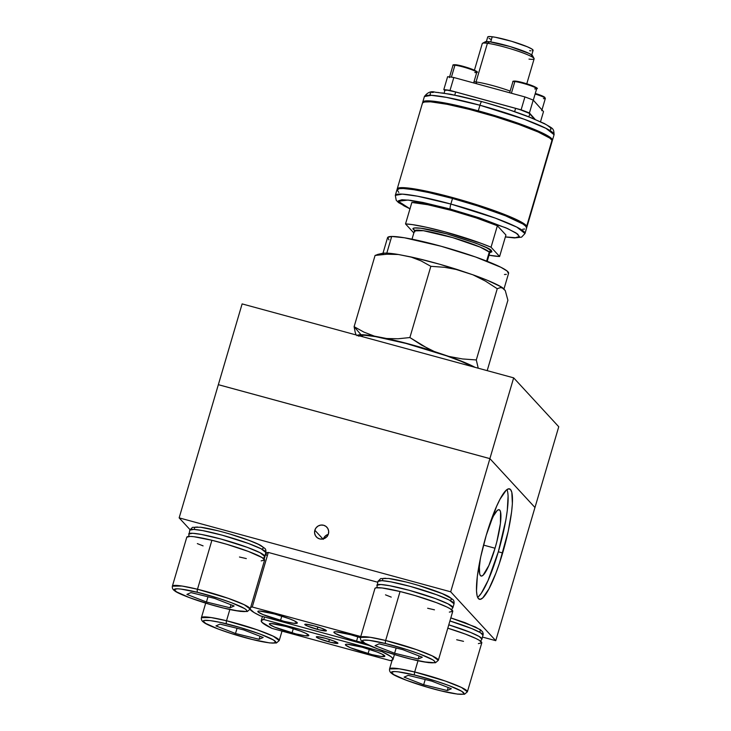 <?xml version="1.0" encoding="UTF-8"?>
<svg xmlns="http://www.w3.org/2000/svg" width="731" height="731" viewBox="0 0 731 731"><rect width="100%" height="100%" fill="white"/><g stroke="black" fill="none" stroke-linecap="round" stroke-linejoin="round"><path stroke-width="1.1" d="M314.842 530.222L322.919 538.985L314.842 530.222L316.121 527.755L318.241 525.945L320.882 525.068L323.632 525.251L326.081 526.475L327.844 528.559L328.667 531.172L328.411 533.922A7.155 6.99 137.3 0 1 316.368 536.919A7.155 6.99 137.3 0 1 320.059 525.223A7.155 6.99 137.3 0 1 328.411 533.922L327.132 536.39L325.003 538.199L322.371 539.085L319.621 538.893L317.172 537.669L315.408 535.585L314.586 532.972L314.842 530.222M495.042 548.232A34.357 6.186 -74.8 0 1 481.099 576.037A34.357 6.186 -74.8 0 1 480.34 558.648L479.372 567.165L479.71 573.981L480.486 575.644L481.628 576.055L483.1 575.196L488.856 565.529L495.042 548.232L483.529 545.088L495.042 548.232L496.833 541.735L500.424 523.506L500.543 511.801L499.766 510.128L498.615 509.717L497.144 510.585L493.462 515.949L489.679 524.346A34.357 6.186 -74.8 0 1 499.154 509.745A34.357 6.186 -74.8 0 1 495.042 548.232M477.626 597.364A57.228 10.307 105.2 0 0 498.323 551.777L502.663 552.965A57.228 10.307 -74.8 0 1 479.435 599.283A57.228 10.307 -74.8 0 1 486.27 535.183L496.577 506.373L500.022 499.209L506.163 490.263L508.621 488.829L510.53 489.514L511.819 492.292L512.376 503.65L511.618 511.782L508.191 531.41L499.374 563.437L495.901 573.168L488.911 588.939L482.771 597.885L480.322 599.319L478.412 598.634L477.124 595.847L476.493 591.077L477.316 576.366L480.751 556.739L486.27 535.183A57.228 10.307 -74.8 0 1 509.507 488.856A57.228 10.307 -74.8 0 1 502.663 552.965L498.323 551.777A57.228 10.307 105.2 0 0 506.967 489.606M495.755 640.676L450.698 591.818L179.15 517.868L189.996 529.628L179.15 517.868L450.698 591.818L495.755 640.676L534.955 507.497L489.898 458.639L450.698 591.818L489.898 458.639L218.35 384.689L179.15 517.868L242.116 303.904L218.359 384.689L489.898 458.639L534.955 507.497L495.755 640.676L482.551 637.085L495.755 640.676M478.421 596.697L481.327 593.197L488.016 580.597L498.323 551.777L505.861 519.969L507.277 510.594L508.1 495.883M325.688 537.76A5.629 5.501 137.3 0 1 326.967 536.581M323.23 539.323L325.487 535.85L328.265 534.37A7.155 6.99 -42.7 0 0 323.376 538.875M327.351 536.344L325.688 537.769M242.116 303.904L513.665 377.854L489.889 458.62L218.341 384.67L489.889 458.62L513.665 377.854L558.749 426.749L534.982 507.515L489.889 458.62L534.982 507.515L558.749 426.749L513.665 377.854L242.116 303.904M292.044 632.909A20.569 2.275 16.4 0 1 269.364 623.908A20.569 2.275 16.4 0 1 286.15 626.522L300.816 631.209L305.997 633.402L308.811 635.55L304.982 635.732L295.79 633.887L274.5 627.07L269.575 624.402L269.931 623.58L271.228 623.516L286.15 626.522A20.569 2.275 16.4 0 1 308.82 635.522A20.569 2.275 16.4 0 1 292.044 632.909L293.305 628.623L292.044 632.909M368.077 653.615A20.569 2.275 16.4 0 1 345.397 644.614A20.569 2.275 16.4 0 1 362.183 647.227L376.849 651.915L382.03 654.108L384.844 656.255L381.015 656.438L371.823 654.592L350.533 647.776L345.608 645.107L345.964 644.285L347.262 644.221L362.183 647.227A20.569 2.275 16.4 0 1 384.853 656.228A20.569 2.275 16.4 0 1 368.077 653.615L369.338 649.329L368.077 653.615M328.722 641.818A11.267 1.243 16.4 0 1 316.304 636.884A11.267 1.243 16.4 0 1 325.496 638.318L333.528 640.886L337.914 643.262L330.777 642.348L319.118 638.62L316.422 637.158L317.327 636.674L325.496 638.318A11.267 1.243 16.4 0 1 337.914 643.243A11.267 1.243 16.4 0 1 328.722 641.818L329.416 639.47L328.722 641.818M263.763 619.486L264.503 616.991L263.763 619.486L382.258 651.76L382.569 650.681L382.258 651.76A68.668 7.584 16.4 0 1 392.986 659.453A68.668 7.584 16.4 0 1 390.455 660.641L271.969 628.377A68.668 7.584 16.4 0 1 261.232 620.674A68.668 7.584 16.4 0 1 263.763 619.486L261.342 620.455L261.936 622.319L271.969 628.377L390.455 660.641L392.885 659.682L392.282 657.818L390.847 656.566L382.258 651.76L263.763 619.486M280.521 620.418A20.569 2.275 16.4 0 1 257.851 611.418A20.569 2.275 16.4 0 1 274.628 614.031L289.293 618.718L294.483 620.911L297.298 623.059L293.46 623.241L284.277 621.396L262.986 614.579L258.061 611.911L258.418 611.089L259.715 611.025L274.628 614.031A20.569 2.275 16.4 0 1 297.307 623.031A20.569 2.275 16.4 0 1 280.521 620.418L281.782 616.132L280.521 620.418M356.554 641.124A20.569 2.275 16.4 0 1 333.884 632.123A20.569 2.275 16.4 0 1 350.661 634.736L360.456 637.697A20.569 2.275 16.4 0 0 350.661 634.736L335.748 631.73L333.893 632.096L335.045 633.338L345.215 637.633L356.554 641.124L357.815 636.838L356.554 641.124L364.385 643.042A20.569 2.275 16.4 0 1 356.554 641.124M317.208 629.327A11.267 1.243 16.4 0 1 304.79 624.393A11.267 1.243 16.4 0 1 313.983 625.827L322.015 628.395L326.391 630.771L319.264 629.857L307.596 626.129L304.9 624.667L305.805 624.183L313.983 625.827A11.267 1.243 16.4 0 1 326.401 630.752A11.267 1.243 16.4 0 1 317.208 629.327L317.894 626.979L317.208 629.327M250.678 607.351A68.668 7.584 16.4 0 1 252.25 606.995L268.304 552.435A68.668 7.584 -163.6 0 0 265.773 553.623L264.165 559.105M249.746 608.786L254.013 612.514L260.446 615.886L369.402 645.555L260.446 615.886A68.668 7.584 16.4 0 1 250.066 609.389M266.477 555.268L265.883 553.404L268.304 552.435L377.708 582.232L268.304 552.435L252.25 606.995L360.785 636.555L252.25 606.995L250.66 607.36M489.56 252.451L490.172 252.332L489.669 253.008A39.2 4.331 -163.6 0 0 489.267 252.067A1.8 1.764 137.3 0 1 491.479 250.815L486.27 247.571L475.927 243.204L446.696 233.847L420.901 228.218L414.367 227.99L413.253 228.584L414.495 230.356L413.655 229.625A1.8 1.764 137.3 0 1 414.413 230.055A1.8 1.764 -42.7 0 0 413.655 229.625C410.374 227.332 417.968 226.089 446.696 233.847C475.991 242.747 490.921 248.403 491.479 250.815A1.8 1.764 -42.7 0 0 489.267 252.067L480.166 247.096L452.708 237.621L423.395 230.694L414.459 230.868L414.861 231.809M487.221 261.314L489.669 253.008L489.267 252.067L486.618 261.077L489.267 252.067A39.2 4.331 -163.6 0 0 449.857 236.798A39.2 4.331 -163.6 0 0 414.459 230.868L412.01 239.174M488.527 255.146L499.611 256.508L491.049 247.224L481.4 243.423L444.823 231.818L426.813 227.341L412.284 224.6L405.522 223.933L413.847 232.951L405.522 223.933A54.067 5.967 16.4 0 1 491.049 247.224L497.372 225.742L476.329 217.948L451.146 210.336L427.799 204.726L411.845 202.45L405.522 223.933L411.845 202.45A54.067 5.967 -163.6 0 1 497.372 225.742L505.934 235.026L497.372 225.742L491.049 247.224L499.611 256.508A54.067 5.967 16.4 0 1 489.012 255.229M489.615 252.57L491.479 250.815L491.881 251.857L489.907 252.551M505.934 235.026L499.611 256.508L505.934 235.026M409.972 208.81L398.349 201.272L408.09 200.038L450.223 209.039L505.806 227.78L516.059 232.951L519.421 236.497L515.236 237.758L505.386 236.89L515.821 237.739L519.348 236.68L517.676 234.075L507.652 228.593L479.49 217.893L450.223 209.039A4.505 0.786 -74.7 0 1 450.863 204.05A4.505 0.786 105.3 0 0 450.223 209.039L422.993 202.469L410.383 200.312L401.959 199.737L398.422 200.797L398.971 202.377L404.06 205.895L410.128 208.883M505.368 236.954L514.441 237.931L521.568 237.155L524.995 233.527L516.863 227.131L495.252 218.094L450.863 204.05A67.59 7.465 16.4 0 1 524.995 233.527L526.631 227.944A67.59 7.465 -163.6 0 0 452.507 198.466L450.863 204.05L452.507 198.466L428.649 192.545L413.883 189.704L403.256 188.507L398.925 188.68L397.015 189.631L398.815 192.427M422.746 102.596A67.59 7.465 16.4 0 1 422.756 102.139A67.59 7.465 16.4 0 1 478.302 110.829L479.947 105.237A4.505 0.786 -74.7 0 1 481.747 101.582A4.505 0.786 -74.7 0 1 481.83 101.636A4.505 0.786 105.3 0 0 481.747 101.582A4.505 0.786 105.3 0 0 479.947 105.237L524.337 119.29L545.938 128.327L554.071 134.714A67.59 7.465 -163.6 0 0 479.947 105.237L478.302 110.829A67.59 7.465 16.4 0 1 552.426 140.297A67.59 7.465 16.4 0 1 552.188 140.699M551.311 139.365A66.457 7.337 -163.6 0 0 478.458 110.993L478.238 111.733L478.458 110.993L466.314 107.832L440.482 102.377L430.02 101.207L425.771 101.381L423.889 102.313M452.918 197.781L452.699 198.512L452.918 197.781M550.361 129.807L550.964 129.277L550.425 127.697L547.583 125.494M545.326 124.179L531.318 117.828L511.097 110.5M505.423 108.636L487.741 103.29M476 100.083L459.561 96.108L441.999 92.91M438.673 92.535L435.859 92.344M433.565 92.334L431.82 92.508M430.641 92.864L430.011 94.098L430.577 94.975M479.947 105.237A67.59 7.465 -163.6 0 0 424.4 96.547L431.363 95.313L446.568 97.387L479.947 105.237M422.783 102.751L423.459 101.426L426.593 100.86L439.678 102.057L465.958 107.603L491.004 114.447L515.538 122.315L535.814 130.017L548.753 136.386L552.398 139.685L551.722 141.01M551.32 139.374L547.729 136.13L542.42 133.234L525.772 126.18L503.312 118.376L478.458 110.993A66.457 7.337 -163.6 0 0 424.199 101.956M522.802 229.214L524.666 229.031M526.576 228.081L526 226.391L522.957 224.024L505.532 215.819L477.782 205.968L452.507 198.466A67.59 7.465 -163.6 0 0 396.96 189.777L395.316 195.36A67.59 7.465 16.4 0 1 450.863 204.05L417.483 196.191L402.288 194.126L395.316 195.36L396.22 200.257L398.532 202.606L409.954 208.874M358.638 336.187L362.631 335.273L362.229 336.616L362.631 335.273L365.071 335.328L375.378 336.589L406.061 343.442L446.522 355.823L460.987 361.26L473.35 366.88A63.085 6.963 -163.6 0 0 416.506 346.311A63.085 6.963 -163.6 0 0 362.631 335.273A63.085 6.963 -163.6 0 0 359.186 335.785M503.933 289.11L508.593 273.293A63.085 6.963 -163.6 0 0 460.292 251.921A63.085 6.963 -163.6 0 0 391.706 236.46L386.809 253.127L391.706 236.46L404.462 237.776L441.003 246.219L475.607 257.01L500.927 267.29L507.223 271.11L508.429 273.586M355.906 334.524L355.193 332.258L355.906 334.524M354.115 326.684L355.193 332.258L354.115 326.684L375.076 255.448L354.115 326.684L361.013 334.725L354.115 326.684L363.855 332.084L354.115 326.684M357.395 335.301A64.885 7.164 16.4 0 1 361.013 334.725L356.892 335.684M475.141 367.364L463.591 362.028L448.861 356.417L415.848 345.918L386.608 338.508L370.242 335.483L361.013 334.725A64.885 7.164 16.4 0 1 374.327 336.114L363.855 332.084L374.327 336.114L386.608 338.508A64.885 7.164 16.4 0 1 434.241 351.483L421.705 345.187L409.881 337.548L398.084 338.773L386.608 338.508L398.084 338.773L409.881 337.548L430.842 266.312L409.881 337.548L427.909 348.541L434.241 351.483L448.861 356.417A64.885 7.164 16.4 0 1 475.141 367.364M377.589 254.452L382.322 253.365A64.885 7.164 -163.6 0 1 398.349 254.489L386.873 254.224L375.076 255.448L378.101 254.361L375.076 255.448L386.873 254.224L398.349 254.489L410.63 256.883L421.102 260.912L430.842 266.312L444.676 267.318L458.264 269.858L472.893 274.792L485.43 281.088L497.254 288.727L500.296 287.63L502.937 288.032L505.276 290.572L500.954 286.753L487.614 280.402L472.893 274.792L439.87 264.293L416.058 258.107L398.349 254.489L385.045 253.1L381.692 253.556L380.76 254.754M382.66 254.562L383.419 254.077M497.254 288.727L476.292 359.954L462.458 358.948L448.861 356.417L462.458 358.948L476.292 359.954L497.254 288.727L500.296 287.63L502.937 288.032A64.885 7.164 -163.6 0 0 472.893 274.792L485.43 281.088L497.254 288.727M478.238 368.214L476.292 359.954L478.238 368.205M505.276 290.572L507.899 300.267L487.184 370.644L507.899 300.267L505.276 290.572M458.264 269.858A64.885 7.164 -163.6 0 0 410.63 256.883L421.102 260.912L430.842 266.312L444.676 267.318L458.264 269.858M388.929 239.85L387.722 237.374L391.706 236.46A63.085 6.963 -163.6 0 0 387.558 237.666L382.98 253.246M506.336 274.372L504.445 274.5M526.786 83.791L534.133 58.827A27.038 2.988 -163.6 0 0 516.78 50.75A27.038 2.988 -163.6 0 0 487.413 43.293L476.036 81.954A27.038 2.988 -163.6 0 0 473.99 81.744A27.038 2.988 16.4 0 1 476.036 81.954L476.749 83.782L476.036 81.954L487.413 43.293L489.779 41.804A24.781 2.732 -163.6 0 0 485.293 41.795L482.524 43.284A27.038 2.988 16.4 0 1 487.413 43.293A27.038 2.988 -163.6 0 0 482.268 43.558L474.428 70.194M531.528 55.72L533.109 50.348A23.657 2.613 -163.6 0 0 517.923 43.284A23.657 2.613 -163.6 0 0 492.228 36.76L490.702 41.932L492.228 36.76A23.657 2.613 -163.6 0 0 487.723 36.998L486.142 42.361M543.508 111.596L540.529 121.693L543.508 111.596L533.219 100.083A58.571 6.469 -163.6 0 0 524.922 96.931L453.814 77.513A58.571 6.469 -163.6 0 0 447.61 76.709L443.818 89.593L444.813 90.717L443.818 89.593A58.571 6.469 16.4 0 1 450.013 90.406A58.571 6.469 -163.6 0 0 443.818 89.593L447.61 76.709A58.571 6.469 -163.6 0 1 453.814 77.513L524.922 96.931L521.121 109.824L450.013 90.406L453.814 77.513L450.013 90.406L521.121 109.824A58.571 6.469 16.4 0 1 529.418 112.976A58.571 6.469 -163.6 0 0 521.121 109.824L524.922 96.931A58.571 6.469 -163.6 0 1 533.219 100.083L543.508 111.596M485.293 42.617L485.082 41.996L485.777 41.649L489.779 41.804L510.083 46.556L529.281 53.527L532.378 55.474L532.588 56.095L531.885 56.442M535.092 119.317L529.418 112.976L533.219 100.083L529.418 112.976L535.092 119.317M476.036 81.954A27.038 2.988 16.4 0 1 510.156 91.064A27.038 2.988 -163.6 0 0 476.036 81.954M487.741 36.943L489.925 36.55L495.225 37.235L511.609 41.301L527.289 46.757L531.821 48.986L533.091 50.402L532.415 50.731M530.907 50.795L529.637 50.704M490.894 39.392L489.012 38.368M534.069 58.462L532.543 55.702A24.781 2.732 -163.6 0 0 515.437 48.219A24.781 2.732 -163.6 0 0 489.779 41.804L487.413 43.293A27.038 2.988 16.4 0 1 515.41 50.293A27.038 2.988 16.4 0 1 534.069 58.462A27.038 2.988 16.4 0 1 528.988 59.092M444.101 93.129L444.932 90.315A13.067 1.444 -163.6 0 1 455.669 91.996L515.593 108.362A13.067 1.444 -163.6 0 1 529.801 113.762L528.897 116.832L529.801 113.762L534.58 119.107L529.217 113.305L520.481 109.814L515.593 108.362L514.624 111.651L515.593 108.362L455.669 91.996L454.773 95.057L455.669 91.996L447.418 90.187L444.941 90.288M512.961 81.963A12.39 1.371 16.4 0 1 514.843 81.57A0.676 0.576 -83.8 0 1 515.574 81.123L516.963 81.324M536.042 88.049A11.714 1.298 -163.6 0 0 529.143 84.558A11.714 1.298 -163.6 0 0 515.574 81.123A0.676 0.576 96.2 0 0 515.446 81.095C523.862 81.982 541.077 88.689 536.673 88.734A12.39 1.371 -163.6 0 0 528.376 84.924A12.39 1.371 -163.6 0 0 514.843 81.57A12.39 1.371 -163.6 0 0 512.897 81.744C512.504 81.242 513.354 81.022 515.456 81.095A0.676 0.576 96.2 0 0 514.843 81.57L511.408 93.239L514.843 81.57A12.39 1.371 16.4 0 1 527.572 84.659A12.39 1.371 16.4 0 1 536.609 88.515A12.39 1.371 16.4 0 1 534.726 88.908M518.654 81.644L527.078 83.882M529.198 84.568L532.862 85.929M534.279 86.541L536.216 87.848M542.941 96.236L544.887 97.552M544.714 97.753A11.714 1.298 -163.6 0 0 535.293 93.44L543.608 96.547L545.344 98.438A12.39 1.371 -163.6 0 0 535.119 94.016A12.39 1.371 16.4 0 1 545.28 98.219A12.39 1.371 16.4 0 1 543.398 98.612M453.037 65.598A12.39 1.371 16.4 0 1 454.92 65.205A0.676 0.576 -83.8 0 1 455.651 64.767L457.039 64.958M476.119 71.684A11.714 1.298 -163.6 0 0 469.22 68.193A11.714 1.298 -163.6 0 0 455.651 64.767A0.676 0.576 96.2 0 0 455.532 64.73C463.938 65.616 481.153 72.332 476.749 72.378A12.39 1.371 -163.6 0 0 468.452 68.559A12.39 1.371 -163.6 0 0 454.92 65.205A12.39 1.371 -163.6 0 0 452.973 65.379C452.58 64.876 453.439 64.657 455.532 64.739A0.676 0.576 96.2 0 0 454.92 65.205L451.402 77.157L454.92 65.205A12.39 1.371 16.4 0 1 467.648 68.294A12.39 1.371 16.4 0 1 476.685 72.159A12.39 1.371 16.4 0 1 474.803 72.543M458.73 65.278L467.155 67.517M469.275 68.211L472.939 69.564M474.355 70.176L476.301 71.483M525.836 226.647L525.626 225.842A66.457 7.337 16.4 0 1 525.772 226.144M397.39 189.85L397.609 188.388L400.296 187.684L412.595 188.607L432.432 192.481L456.774 198.713L481.912 206.361L504.034 214.265L519.768 221.21L526.704 226.144L551.996 140.224A67.59 7.465 -163.6 0 0 485.75 113.844A67.59 7.465 -163.6 0 0 422.5 102.998L397.216 188.918A67.59 7.465 16.4 0 1 460.457 199.764A67.59 7.465 16.4 0 1 526.704 226.144L526.494 227.606M397.207 189.375A67.59 7.465 16.4 0 1 397.216 188.918M422.472 103.108L423.934 102.02L430.641 101.828L447.025 104.277L469.549 109.431L494.777 116.512L518.873 124.434L538.162 132.009L549.721 138.058L551.996 140.224L551.786 141.686M398.66 188.735A66.457 7.337 16.4 0 1 463.006 200.632A66.457 7.337 16.4 0 1 525.626 225.842L518.8 220.99L503.339 214.156L463.116 200.659L438.627 194.081L417.703 189.621L403.53 187.958L399.702 188.278L398.267 189.347M526.887 227.085L552.179 141.156A67.59 7.465 -163.6 0 0 551.996 140.224L526.704 226.144A67.59 7.465 16.4 0 1 526.887 227.085A67.59 7.465 16.4 0 1 526.649 227.478M282.011 631.109L279.224 640.566L273.266 636.198L257.166 629.802L226.537 620.747A2.705 1.033 103.8 0 0 226.692 623.89C236.113 626.01 263.544 634.124 273.531 640.018C282.595 645.683 262.886 642.257 252.433 639.506A2.705 1.033 103.8 0 0 252.56 639.552A2.705 1.033 -76.2 0 1 252.433 639.506L269.136 642.814L272.681 643.106L275.87 642.375L273.531 640.018L260.656 634.28L240.673 627.664L220.314 622.41L209.989 620.573L204.168 620.436L203.255 621.012L205.594 623.369L218.468 629.117L231.389 633.567L252.433 639.506C243.012 637.386 215.581 629.263 205.594 623.369C196.529 617.704 216.239 621.14 226.692 623.89A2.705 1.033 -76.2 0 1 226.537 620.747A40.552 4.477 16.4 0 1 279.224 640.566L276.373 642.997L269.529 642.914L252.551 639.552C231.764 634.572 206.937 625.453 203.675 622.264C201.875 621.112 201.126 619.577 201.418 617.668A40.552 4.477 16.4 0 1 226.537 620.747L229.836 609.517L226.537 620.747L211.021 617.54L201.418 617.668L205.694 603.13M263.178 637.478L259.121 639.287L235.501 633.503L215.947 625.91L220.004 624.1L243.624 629.884L263.178 637.478L259.121 639.287L235.501 633.503L237.045 628.276L235.501 633.503L215.947 625.91L220.004 624.1L243.624 629.884L263.178 637.478M260.017 636.253L259.121 639.287L260.017 636.253M478.385 643.609L481.802 642.823L479.289 640.301L475.908 638.501L465.501 634.152L447.792 628.176A40.552 4.477 -163.6 0 1 481.793 642.832L467.383 691.809L461.425 687.442L445.325 681.045L414.696 671.99A2.705 1.033 103.8 0 0 414.852 675.124C424.272 677.244 451.703 685.367 461.69 691.261C470.755 696.926 451.045 693.491 440.592 690.749A2.705 1.033 103.8 0 0 440.72 690.795A2.705 1.033 -76.2 0 1 440.592 690.749L457.295 694.057L463.116 694.194L464.03 693.618L461.69 691.261L448.816 685.523L435.895 681.064L414.852 675.124L398.148 671.816L394.603 671.524L391.414 672.255L393.753 674.612L406.628 680.351L426.612 686.966L440.592 690.749C431.171 688.62 403.74 680.506 393.753 674.612C384.689 668.947 404.398 672.374 414.852 675.124A2.705 1.033 -76.2 0 1 414.696 671.99A40.552 4.477 16.4 0 1 467.383 691.809L464.532 694.24L457.688 694.158L440.702 690.795C419.923 685.815 395.096 676.696 391.834 673.507C390.034 672.346 389.285 670.82 389.577 668.911A40.552 4.477 16.4 0 1 414.696 671.99L417.995 660.76L414.696 671.99L399.181 668.783L389.577 668.911L392.127 660.248M451.338 688.721L447.281 690.53L423.66 684.746L404.106 677.153L408.163 675.343L431.783 681.128L451.338 688.721L447.281 690.53L423.66 684.746L425.204 679.519L423.66 684.746L404.106 677.153L408.163 675.343L431.783 681.128L451.338 688.721M463.518 641.334L456.683 639.753M448.176 687.496L447.281 690.53L448.176 687.496M479.828 631.356L480.642 630.789L480.157 629.848L475.424 626.979L450.808 617.914M449.912 620.966L471.906 628.651L480.294 632.598L483.081 635.276A39.648 4.377 -163.6 0 0 449.912 620.966M448.779 624.841A39.648 4.377 16.4 0 1 481.948 639.141L479.161 636.463L470.773 632.516L448.779 624.841M449.337 612.103L452.754 611.326A40.552 4.477 -163.6 0 0 400.058 591.516L415.034 595.564L436.453 602.646L446.86 606.995L450.25 608.804L452.754 611.326L438.335 660.312L432.377 655.945L416.277 649.548L385.648 640.493A2.705 1.033 103.8 0 0 385.804 643.627C395.224 645.747 422.655 653.87 432.642 659.764C441.707 665.429 421.997 661.994 411.544 659.243A2.705 1.033 103.8 0 0 411.672 659.298A2.705 1.033 -76.2 0 1 411.544 659.243L423.569 661.838L434.068 662.697L434.982 662.112L434.506 661.126L432.642 659.764L419.768 654.017L406.847 649.567L385.804 643.627L369.1 640.319L363.28 640.173L362.366 640.758L364.705 643.116L377.58 648.854L397.563 655.469L411.544 659.243C402.123 657.123 374.692 649.009 364.705 643.116C355.641 637.441 375.35 640.877 385.804 643.627A2.705 1.033 -76.2 0 1 385.648 640.493A40.552 4.477 16.4 0 1 438.335 660.312L435.484 662.743L428.64 662.652L411.663 659.289C390.875 654.309 366.057 645.199 362.786 642.001C360.986 640.849 360.237 639.314 360.529 637.405A40.552 4.477 16.4 0 1 385.648 640.493L400.058 591.516L385.648 640.493L370.133 637.277L360.529 637.405L374.948 588.437L375.926 587.815L382.158 587.971L400.058 591.516A40.552 4.477 -163.6 0 0 374.948 588.437M422.29 657.224L418.233 659.033L394.612 653.24L375.058 645.647L379.115 643.837L402.735 649.631L422.29 657.224L418.233 659.033L394.612 653.24L396.156 648.013L394.612 653.24L375.058 645.647L379.115 643.837L402.735 649.631L422.29 657.224M434.47 609.828L427.635 608.247M391.24 597.117L385.493 594.842M419.128 655.99L418.233 659.033L419.128 655.99M450.78 599.849L451.594 599.292L451.109 598.351L442.301 593.654L418.534 585.44M405.349 581.849L389.367 578.623M385.877 578.294L383.547 578.367M382.477 578.851L382.706 579.72M376.858 587.687L377.954 581.383L381.975 580.652L390.774 581.839L410.319 586.417L436.617 594.732L449.3 600.05L454.033 603.779A39.648 4.377 -163.6 0 0 417.237 588.382A39.648 4.377 -163.6 0 0 377.954 581.383L380.677 578.577L388.746 578.477C394.658 579.272 402.26 580.926 411.553 583.439C430.002 588.51 444.119 593.928 448.898 596.67L453.119 599.758C453.914 600.517 454.216 601.86 454.033 603.779L452.9 607.644L448.167 603.916L435.475 598.598L409.177 590.282L389.641 585.705L380.833 584.517L376.821 585.248A39.648 4.377 16.4 0 1 416.094 592.247A39.648 4.377 16.4 0 1 452.9 607.644L451.539 609.672M261.177 560.869L264.595 560.083A40.552 4.477 -163.6 0 0 211.899 540.273L226.875 544.321L248.293 551.412L262.091 557.561L264.595 560.083L250.176 609.069L244.218 604.701L228.118 598.305L197.489 589.25A2.705 1.033 103.8 0 0 197.644 592.384C207.065 594.504 234.496 602.627 244.492 608.521C253.547 614.186 233.838 610.75 223.384 608A2.705 1.033 103.8 0 0 223.512 608.055A2.705 1.033 -76.2 0 1 223.384 608L235.409 610.595L245.908 611.454L246.822 610.869L246.347 609.882L244.492 608.521L231.608 602.773L218.688 598.323L197.644 592.384L180.941 589.076L177.395 588.784L174.206 589.515L176.546 591.872L189.42 597.611L209.404 604.226L223.384 608C213.964 605.88 186.533 597.766 176.546 591.872C167.481 586.207 187.191 589.634 197.644 592.384A2.705 1.033 -76.2 0 1 197.489 589.25A40.552 4.477 16.4 0 1 250.176 609.069L247.325 611.5L240.481 611.418L223.503 608.055C202.715 603.075 177.898 593.956 174.627 590.767C172.827 589.606 172.077 588.08 172.37 586.171A40.552 4.477 16.4 0 1 197.489 589.25L211.899 540.273L197.489 589.25L181.973 586.034L172.37 586.171L186.789 537.194L190.197 536.417L193.998 536.728L211.899 540.273A40.552 4.477 -163.6 0 0 186.789 537.194M234.13 605.981L230.073 607.79L206.453 602.006L186.898 594.404L190.955 592.603L214.576 598.387L234.13 605.981L230.073 607.79L206.453 602.006L207.997 596.77L206.453 602.006L186.898 594.404L190.955 592.603L214.576 598.387L234.13 605.981M246.31 558.585L239.476 557.013M203.081 545.874L197.333 543.608M230.969 604.756L230.073 607.79L230.969 604.756M262.621 548.606L263.434 548.049L262.95 547.108L258.217 544.239L249.116 540.428L230.375 534.206M217.189 530.615L201.208 527.38M197.717 527.051L195.396 527.133M194.318 527.608L194.547 528.476M188.699 536.444L189.795 530.139L193.816 529.418L202.615 530.596L222.16 535.174L248.458 543.489L261.15 548.807L265.874 552.535A39.648 4.377 -163.6 0 0 229.077 537.139A39.648 4.377 -163.6 0 0 189.795 530.139L192.518 527.343L200.586 527.234C206.498 528.029 214.101 529.683 223.394 532.195C241.842 537.267 255.96 542.685 260.739 545.427L264.96 548.515C265.755 549.273 266.057 550.617 265.874 552.535L264.741 556.401L260.008 552.673L247.316 547.355L221.018 539.049L201.482 534.462L192.673 533.283L188.662 534.014A39.648 4.377 16.4 0 1 227.935 541.004A39.648 4.377 16.4 0 1 264.741 556.401L263.388 558.429M262.484 616.443L261.241 620.674M394.429 654.547L392.986 659.444M414.468 230.119L414.459 230.868M422.756 102.139L424.4 96.547C427.498 92.398 431.016 90.927 434.945 92.143L450.661 94.253L481.747 101.582C498.094 106.077 513.016 110.856 526.521 115.918L544.303 123.512C552.819 128.757 553.833 127.879 554.071 134.714L552.426 140.297M512.897 81.744L509.653 92.764M536.673 88.734L533.073 100.979M545.344 98.438L541.744 110.683M452.973 65.379L449.373 77.623M476.749 72.378L473.642 82.932M450.817 617.896L465.044 622.657L480.459 629.702L482.624 631.922L483.237 633.841L481.948 639.141L480.587 641.169"/></g></svg>
